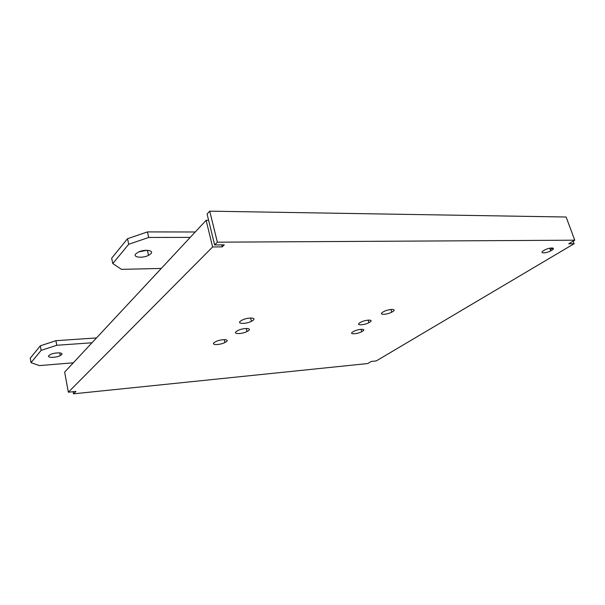 <?xml version="1.0" encoding="UTF-8"?>
<svg xmlns="http://www.w3.org/2000/svg" width="605" height="605" viewBox="0 0 605 605"><rect width="100%" height="100%" fill="white"/><g stroke="black" fill="none" stroke-linecap="round" stroke-linejoin="round"><path stroke-width="0.91" d="M195.256 231.987L147.446 231.912L148.686 237.463L190.235 237.379L64.644 372.098L68.35 392.199L75.95 391.427L73.515 393.832L367.779 363.545L371.311 361.435L376.242 360.935L574.115 243.724L568.738 243.77L574.75 240.193L217.369 242.181L214.646 244.919L224.273 244.851L222.224 246.87L212.62 246.953L68.35 392.199M190.235 237.379L206.124 220.326L212.62 246.953M73.122 391.715L73.515 393.832M553 248.088L550.323 249.699M214.185 342.589L215.652 341.689C220.795 339.019 229.976 339.019 226.368 341.651L224.947 342.521C219.925 345.145 210.684 345.243 214.185 342.589M253.034 320.348L251.415 321.338C245.978 324.167 236.646 324.038 240.465 321.134L242.144 320.105C247.717 317.224 256.966 317.466 253.034 320.348M248.511 330.625L247.021 331.525C241.811 334.255 232.6 334.247 236.298 331.479L237.833 330.542C243.172 327.774 252.315 327.88 248.511 330.625M362.637 331.185L361.722 331.706C356.829 334.3 348.563 334.55 352.723 331.941L353.683 331.396C358.674 328.757 366.872 328.591 362.637 331.185M392.819 311.567L391.775 312.165C386.489 314.963 378.185 315.039 382.7 312.203L383.797 311.575C389.196 308.731 397.417 308.762 392.819 311.567M369.889 322.117L368.876 322.699C363.786 325.399 355.453 325.55 359.748 322.828L360.807 322.223C366.01 319.485 374.268 319.425 369.889 322.117M551.601 250.387L550.739 250.863C545.324 253.737 538.752 253.427 543.759 250.508L544.666 250.001C550.187 247.09 556.653 247.49 551.601 250.387M222.224 246.87L221.732 244.866M214.646 244.919L207.076 214.034L209.731 211.168L217.369 242.181M574.75 240.193L566.129 217.013L209.731 211.168M574.115 243.724L573.154 241.138M206.124 220.326L208.627 220.356M147.446 231.912L127.519 238.718L128.706 244.269L148.686 237.463M161.285 268.431L121.492 269.361L112.787 263.561L111.668 258.184L127.519 238.718M146.796 250.288L138.779 251.907M112.787 263.561L128.706 244.269M150.917 253.699C154.366 250.258 144.345 248.988 138.227 252.164L135.77 253.896C132.472 257.382 142.583 258.494 148.528 255.378L150.917 253.699M96.49 337.938L55.917 340.691L56.757 345.274L91.983 342.778M55.917 340.691L40.323 345.81L41.14 350.386L56.757 345.274M73.318 362.796L39.416 365.601L31.021 362.645L30.25 358.19L40.323 345.81M31.021 362.645L41.14 350.386M61.642 354.636C64.017 352.314 54.616 352.284 50.223 354.628L48.808 355.619C46.547 357.948 55.97 357.903 60.258 355.596L61.642 354.636M224.947 342.521L224.251 339.624M251.415 321.338L250.576 318.003M247.021 331.525L246.258 328.454M361.722 331.706L361.026 329.301M391.775 312.165L390.966 309.457M368.876 322.699L368.127 320.113M550.739 250.863L549.779 248.201M60.258 355.596L59.759 352.889M148.528 255.378L147.408 250.311"/></g></svg>
